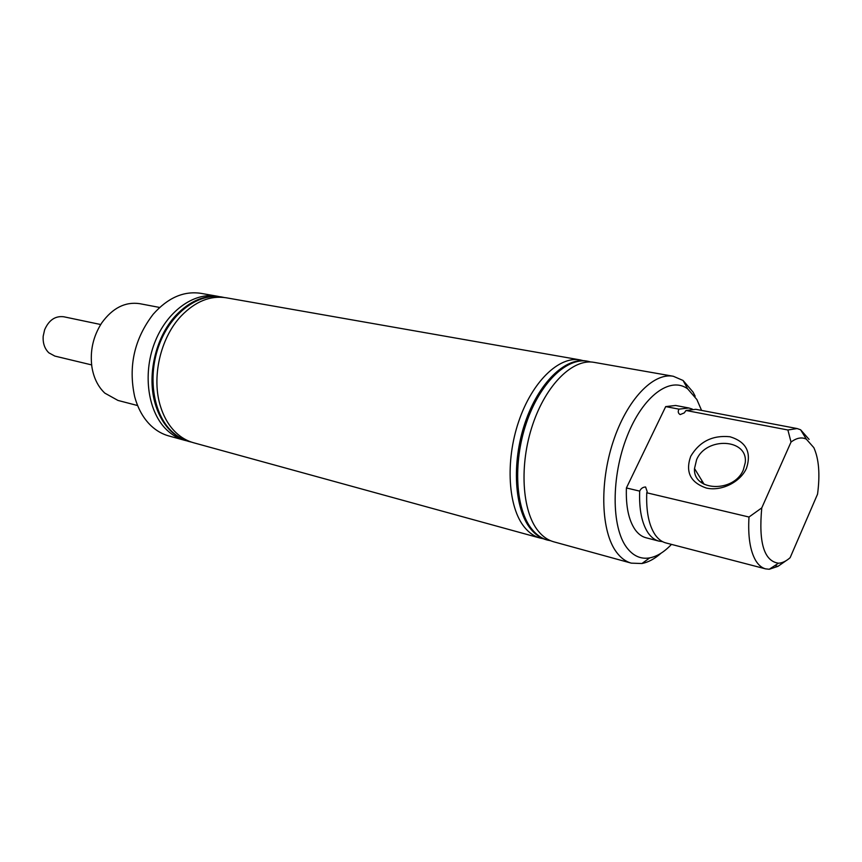 <?xml version="1.0" encoding="UTF-8"?>
<svg xmlns="http://www.w3.org/2000/svg" width="862" height="862" viewBox="0 0 862 862"><rect width="100%" height="100%" fill="white"/><g stroke="black" fill="none" stroke-linecap="round" stroke-linejoin="round"><path stroke-width="1.29" d="M662.479 541.616L658.924 541.12C654.808 540.032 651.219 537.306 648.138 532.942C641.824 523.46 639.011 509.517 639.69 491.114C640.875 488.506 642.847 487.127 645.595 486.976L647.19 491.685L646.759 492.784L748.992 517.028L761.771 507.88L791.025 442.066L787.89 429.987L797.124 428.554L800.615 429.782L809.095 439.404M787.89 429.987L686.012 410.484L684.245 412.909L680.204 414.579C678.125 413.415 677.715 411.605 678.965 409.138L688.846 407.985L692.272 409.062M701.582 410.409L696.862 399.515L687.725 388.913C670.334 375.918 642.901 395.917 627.116 436.237C611.169 476.374 611.32 527.005 626.588 547.359C633.031 555.936 640.746 559.438 649.743 557.876C657.07 556.453 664.311 551.96 671.476 544.385M701.442 482.601L701.894 480.63M661.089 553.188C654.711 558.835 648.321 562.283 641.931 563.522L631.307 563.145C625.737 561.604 620.823 557.973 616.545 552.262C601.202 532.016 599.252 483.938 613.054 441.98C626.739 399.925 653.127 372.373 673.308 376.263L683.07 380.476L693.026 392.059L695.171 396.218M217.062 296.183L200.868 293.339C183.735 290.785 167.842 297.746 153.188 314.242C134.321 338.863 128.147 366.328 134.666 396.649C137.985 408.868 143.501 418.63 151.227 425.925C156.507 430.828 162.379 434.168 168.823 435.946L184.673 440.31C178.24 438.532 172.378 435.17 167.109 430.235C148.242 412.726 142.381 375.024 154.417 343.388C166.334 311.667 193.681 291.852 217.062 296.183L219.11 296.593M159.664 307.465L139.709 303.672C125.238 301.56 112.577 307.971 101.738 322.916C93.128 336.352 89.842 350.974 91.878 366.792C93.667 377.868 97.988 386.65 104.819 393.126L117.965 400.431L137.618 405.549M761.771 507.88C758.495 542.651 764.066 561.097 778.483 563.209C782.233 563.048 786.122 561.216 790.131 557.692L817.553 494.131C820.161 474.391 818.922 458.896 813.836 447.647L806.358 439.178C801.779 436.894 796.671 437.853 791.025 442.066M690.71 456.332C699.491 441.538 712.583 435.008 729.974 436.754C746.169 441.71 751.664 452.205 746.492 468.26C740.296 482.257 721.192 491.577 706.301 488.032C690.387 482.515 685.193 471.956 690.71 456.332M696.582 459.78C706.01 436.528 748.227 438.446 745.253 462.678L743.356 469.833C734.015 493.064 692.8 491.415 694.513 468.54L696.582 459.78M786.101 560.699L777.944 566.356L769.27 569.254L765.585 568.866L665.83 542.92C661.736 541.842 658.159 539.106 655.109 534.731C648.827 525.238 646.047 511.252 646.759 492.784M765.585 568.866C761.782 567.853 758.506 565.116 755.748 560.623C750.102 550.893 747.85 536.358 748.992 517.028M631.307 563.145L553.716 541.799C547.909 540.194 542.737 536.595 538.2 530.992C521.93 511.134 519.096 464.833 532.662 424.697C546.099 384.474 572.982 358.323 594.047 362.352L673.308 376.263M678.965 409.138L665.701 406.595L626.405 487.957C625.769 506.253 628.646 520.12 635.046 529.57C638.149 533.923 641.781 536.649 645.929 537.737L658.924 541.12M626.405 487.957L639.69 491.114M550.667 540.754L547.521 540.108C541.702 538.491 536.509 534.882 531.951 529.29C515.616 509.464 512.718 463.314 526.262 423.317C539.677 383.245 566.593 357.202 587.722 361.243L590.847 361.997M547.521 540.108L546.292 539.763C540.463 538.147 535.27 534.548 530.712 528.956C514.366 509.14 511.446 463.002 524.98 423.048C538.394 382.997 565.321 356.987 586.462 361.016L587.722 361.243M543.275 538.728L540.151 538.071C534.3 536.455 529.096 532.856 524.516 527.275C508.106 507.492 505.121 461.493 518.633 421.68C532.037 381.78 558.985 355.877 580.191 359.917L583.294 360.661M540.151 538.071L193.541 442.745C187.108 440.967 181.257 437.605 175.999 432.649C169.221 426.184 164.136 417.682 160.741 407.155C151.119 378.289 160.192 337.882 181.246 315.901C195.383 301.388 210.339 295.332 226.124 297.767L580.191 359.917M191.526 442.141L188.692 441.419C182.259 439.631 176.408 436.269 171.139 431.334C164.189 424.707 159.017 415.969 155.623 405.129C146.443 376.662 155.279 337.344 175.762 315.546C189.996 300.655 205.134 294.448 221.168 296.894L224.045 297.465M189.489 441.635C183.056 439.857 177.206 436.495 171.947 431.55C153.091 413.997 147.251 376.188 159.319 344.434C171.247 312.604 198.616 292.714 221.987 297.045M186.698 440.805L184.673 440.31M777.944 566.356L774.873 565.569M688.846 407.985L675.646 405.485L665.701 406.595M686.012 410.484L695.86 409.321L797.124 428.554M100.692 324.521L63.723 316.763C55.254 315.751 48.886 320.093 44.63 329.78L43.197 336.158C42.734 343.141 44.619 348.701 48.865 352.838L54.877 356.092L91.62 364.906M649.743 557.876L641.931 563.522M806.358 439.178L800.615 429.782M694.513 468.54L704.157 484.325M778.483 563.209L769.27 569.254M687.725 388.913L683.07 380.476"/></g></svg>
